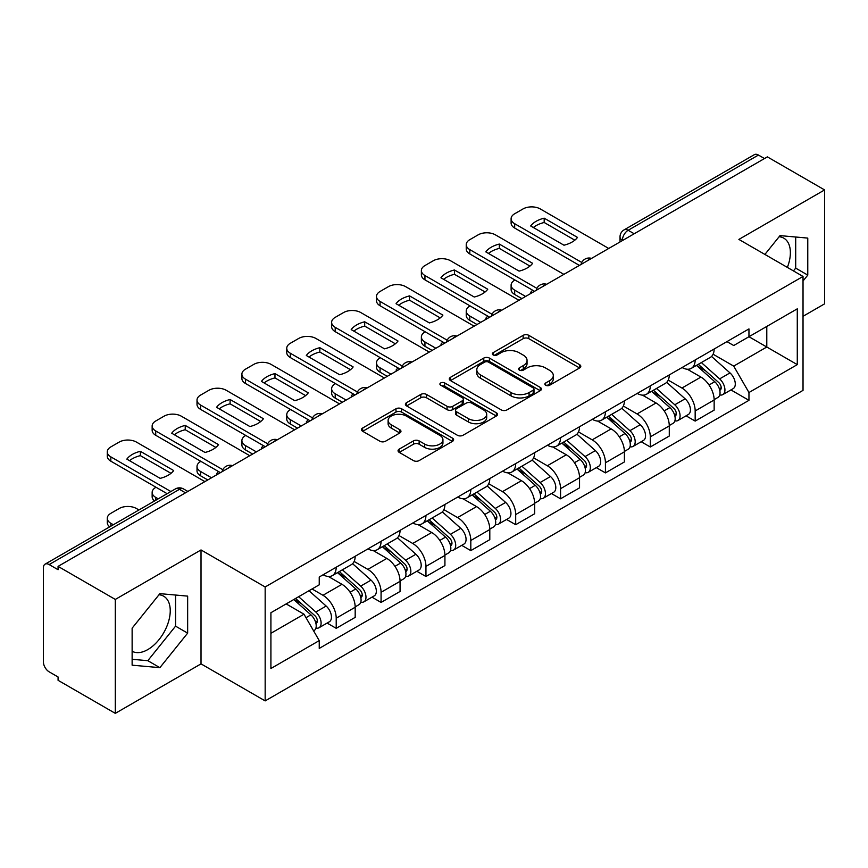 <?xml version="1.0" encoding="UTF-8"?>
<svg xmlns="http://www.w3.org/2000/svg" width="868" height="868" viewBox="0 0 868 868"><rect width="100%" height="100%" fill="white"/><g stroke="black" fill="none" stroke-linecap="round" stroke-linejoin="round"><path stroke-width="1.3" d="M545.679 385.262A2.799 1.617 0 0 0 549.628 385.262L579.629 367.945A3.993 2.3 0 0 0 580.8 366.307A3.993 2.3 0 0 0 579.629 364.679L528.807 335.341A3.993 2.3 0 0 0 523.165 335.341L493.165 352.658A2.799 1.617 0 0 0 492.351 353.797A2.799 1.617 0 0 0 493.165 354.947A2.799 1.617 0 0 0 497.125 354.947L500.999 352.701A12.781 7.378 0 0 1 519.075 352.701L523.306 355.142A12.781 7.378 0 0 1 527.05 360.361A12.781 7.378 0 0 1 523.306 365.58L519.422 367.815A2.799 1.617 0 0 0 518.608 368.965A2.799 1.617 0 0 0 519.422 370.104A2.799 1.617 0 0 0 523.382 370.104L527.256 367.858A12.781 7.378 0 0 1 545.332 367.858L549.563 370.31A12.781 7.378 0 0 1 553.307 375.519A12.781 7.378 0 0 1 549.563 380.737L545.679 382.983A2.799 1.617 0 0 0 544.865 384.123A2.799 1.617 0 0 0 545.679 385.262L545.679 382.983M779.117 236.736A31.725 18.315 -60 0 1 783.804 238.168A31.725 18.315 -60 0 1 787.363 267.398M158.985 594.764A31.725 18.315 -60 0 1 163.672 596.197A31.725 18.315 -60 0 1 168.533 621.629A31.725 18.315 -60 0 1 147.81 649.579A31.725 18.315 -60 0 1 132.131 651.26M399.226 449.114A3.993 2.3 0 0 0 398.054 450.742A3.993 2.3 0 0 0 399.226 452.38L413.483 460.604A3.993 2.3 0 0 0 419.125 460.604L452.445 441.378A3.993 2.3 0 0 0 453.617 439.74A3.993 2.3 0 0 0 452.445 438.112L401.624 408.774A3.993 2.3 0 0 0 395.982 408.774L362.661 428.011A3.993 2.3 0 0 0 361.489 429.638A3.993 2.3 0 0 0 362.661 431.266L379.88 441.215A3.993 2.3 0 0 0 385.533 441.215L399.79 432.98A3.993 2.3 0 0 0 400.962 431.353A3.993 2.3 0 0 0 399.79 429.714L391.251 424.788A10.676 6.163 0 0 1 388.115 420.427A10.676 6.163 0 0 1 394.712 414.73A10.676 6.163 0 0 1 406.354 416.065L439.805 435.378A10.676 6.163 0 0 1 442.94 439.74A10.676 6.163 0 0 1 436.344 445.436A10.676 6.163 0 0 1 424.702 444.101L419.125 440.89A3.993 2.3 0 0 0 413.483 440.89L399.226 449.114L399.226 452.38M265.163 586.974L201.018 549.943L115.303 599.43L58.069 566.381L767.366 156.88L824.6 189.929L738.885 239.416L803.03 276.447L265.163 586.974L265.163 700.899L803.03 390.361L803.03 276.447M501.281 409.913A3.993 2.3 0 0 0 506.934 409.913L540.243 390.676A3.993 2.3 0 0 0 541.415 389.048A3.993 2.3 0 0 0 540.243 387.421L489.422 358.083A3.993 2.3 0 0 0 483.78 358.083L450.47 377.32A3.993 2.3 0 0 0 449.298 378.947A3.993 2.3 0 0 0 450.47 380.575L501.281 409.913M441.845 385.869A2.799 1.617 0 0 1 444.676 386.26L444.676 382.94L496.344 412.767A3.993 2.3 0 0 1 497.516 414.394A3.993 2.3 0 0 1 496.344 416.032L463.035 435.259A3.993 2.3 0 0 1 457.382 435.259L406.56 405.92L406.56 402.665A3.993 2.3 0 0 0 405.399 404.293A3.993 2.3 0 0 0 406.56 405.92M406.56 402.665L420.817 394.43A3.993 2.3 0 0 1 426.47 394.43L447.074 406.332A3.993 2.3 0 0 0 452.727 406.332L462.177 400.864A3.993 2.3 0 0 0 463.349 399.237A3.993 2.3 0 0 0 462.177 397.609L440.727 385.218A2.799 1.617 0 0 1 439.902 384.079A2.799 1.617 0 0 1 441.628 382.593A2.799 1.617 0 0 1 444.676 382.94M115.303 599.43L115.303 713.355L58.069 680.306L58.069 676.986L49.15 671.832A8.137 4.698 -120 0 1 43.4 661.872L43.4 567.878A8.137 4.698 -120 0 1 45.082 564.157L175.379 488.934A8.137 4.698 60 0 1 179.448 489.335L49.15 564.558A8.137 4.698 -120 0 0 45.082 564.157M803.03 316.299L824.6 303.843L824.6 189.929M115.303 713.355L201.018 663.868L265.163 700.899M58.069 566.381L58.069 569.712L49.15 564.558M634.193 233.763L628.15 230.28A8.137 4.698 60 0 0 624.081 229.879L754.379 154.645A8.137 4.698 60 0 1 758.448 155.057L628.15 230.28A8.137 4.698 120 0 0 622.399 240.241L622.399 240.577M764.48 158.54L758.448 155.057M695.17 359.97A18.716 10.807 60 0 1 691.297 368.368L710.274 357.41A18.716 10.807 -120 0 0 714.147 349.012M668.23 380.119L681.933 388.039A18.716 10.807 60 0 1 695.17 410.955L714.147 399.996A18.716 10.807 -120 0 0 700.921 377.081L687.337 369.236M714.147 399.996L714.147 410.119L695.17 421.089L686.067 415.826M691.297 368.368A18.716 10.807 60 0 1 682.085 367.522M695.17 410.955L695.17 421.089M650.295 385.88A18.716 10.807 60 0 1 646.421 394.278L665.409 383.32A18.716 10.807 -120 0 0 669.282 374.922M641.192 441.736L650.295 446.987L669.282 436.029L669.282 425.895A18.716 10.807 -120 0 0 656.045 402.98L642.461 395.135M646.421 394.278A18.716 10.807 60 0 1 637.21 393.432M623.354 406.029L637.069 413.938A18.716 10.807 60 0 1 650.295 436.854L650.295 446.987M605.43 411.779A18.716 10.807 60 0 1 601.557 420.177L620.533 409.219A18.716 10.807 -120 0 0 624.407 400.821M596.327 467.635L605.43 472.897L624.407 461.939L624.407 451.805A18.716 10.807 -120 0 0 611.18 428.89L597.596 421.045M601.557 420.177A18.716 10.807 60 0 1 592.345 419.342M578.489 431.928L592.193 439.848A18.716 10.807 60 0 1 605.43 462.763L605.43 472.897M560.554 437.689A18.716 10.807 60 0 1 556.681 446.087L575.668 435.128A18.716 10.807 -120 0 0 579.542 426.731M551.451 493.545L560.554 498.796L579.542 487.838L579.542 477.715A18.716 10.807 -120 0 0 566.305 454.789L552.721 446.944M556.681 446.087A18.716 10.807 60 0 1 547.469 445.241M533.614 457.837L547.328 465.758A18.716 10.807 60 0 1 560.554 488.673L560.554 498.796M515.69 463.599A18.716 10.807 60 0 1 511.816 471.997L530.793 461.038A18.716 10.807 -120 0 0 534.666 452.629M506.586 519.455L515.69 524.706L534.666 513.747L534.666 503.614A18.716 10.807 -120 0 0 521.44 480.698L507.856 472.854M511.816 471.997A18.716 10.807 60 0 1 502.605 471.15M488.749 483.747L502.453 491.657A18.716 10.807 60 0 1 515.69 514.572L515.69 524.706M470.814 489.498A18.716 10.807 60 0 1 466.941 497.896L485.928 486.937A18.716 10.807 -120 0 0 489.802 478.539M461.711 545.354L470.814 550.616L489.802 539.646L489.802 529.523A18.716 10.807 -120 0 0 476.565 506.608L462.98 498.764M466.941 497.896A18.716 10.807 60 0 1 457.729 497.049M443.874 509.646L457.588 517.567A18.716 10.807 60 0 1 470.814 540.482L470.814 550.616M425.949 515.408A18.716 10.807 60 0 1 422.076 523.805L441.053 512.847A18.716 10.807 -120 0 0 444.926 504.449M416.846 571.263L425.949 576.515L444.926 565.556L444.926 555.422A18.716 10.807 -120 0 0 431.7 532.507L418.116 524.663M422.076 523.805A18.716 10.807 60 0 1 412.864 522.959M399.009 535.556L412.712 543.466A18.716 10.807 60 0 1 425.949 566.392L425.949 576.515M381.074 541.306A18.716 10.807 60 0 1 377.2 549.715L396.188 538.746A18.716 10.807 -120 0 0 400.061 530.348M371.971 597.162L381.074 602.425L400.061 591.466L400.061 581.332A18.716 10.807 -120 0 0 386.824 558.417L373.24 550.572M377.2 549.715A18.716 10.807 60 0 1 367.989 548.869M354.133 561.455L367.848 569.375A18.716 10.807 60 0 1 381.074 592.291L381.074 602.425M336.209 567.216A18.716 10.807 60 0 1 332.336 575.614L351.312 564.656A18.716 10.807 -120 0 0 355.186 556.258M327.106 623.072L336.209 628.323L355.186 617.365L355.186 607.242A18.716 10.807 -120 0 0 341.959 584.316L328.375 576.471M332.336 575.614A18.716 10.807 60 0 1 323.124 574.768M312.046 588.971L322.972 595.285A18.716 10.807 60 0 1 336.209 618.2L336.209 628.323M726.95 341.623L733.71 345.529L797.28 308.824L766.791 326.433L766.791 347.016L733.71 366.112L713.095 354.22M270.914 633.304L303.995 614.208L319.24 640.617L270.914 668.512L270.914 612.721L319.24 584.815L319.24 577.014L748.954 328.918L748.954 336.719L797.28 364.625L748.954 392.52L733.71 366.112M797.28 308.824L797.28 364.625M319.24 640.617L319.24 648.418L748.954 400.322L748.954 392.52M803.03 281.004L807.772 275.102L807.772 238.092L780.017 235.619L764.892 254.433M201.018 549.943L201.018 663.868M132.131 665.181L159.886 667.655L187.651 633.13L187.651 596.121L159.886 593.647L132.131 628.172L132.131 665.181M303.995 614.208L286.158 603.911M730.932 389.927L748.954 400.322M793.45 270.914L795.696 268.125L795.696 237.018M795.696 268.125L807.772 275.102M132.131 659.289L147.81 660.689L175.564 626.154L175.564 595.047M147.81 660.689L159.886 667.655M175.564 626.154L187.651 633.13M546.797 385.652L549.563 384.057A12.781 7.378 0 0 0 553.307 378.839L553.307 375.519M527.05 360.361L527.05 363.681A12.781 7.378 0 0 1 523.306 368.9L520.54 370.495M579.574 367.978L528.807 338.661A3.993 2.3 0 0 0 523.165 338.661L494.283 355.337M540.189 390.709L489.422 361.403A3.993 2.3 0 0 0 483.78 361.403L450.525 380.607M533.191 390.188A2.799 1.617 0 0 0 534.004 389.048A2.799 1.617 0 0 0 533.191 387.909L488.575 362.151A2.799 1.617 0 0 0 484.626 362.151L480.536 364.517A12.781 7.378 0 0 0 476.792 369.735A12.781 7.378 0 0 0 480.536 374.954L511.024 392.553A12.781 7.378 0 0 0 529.089 392.553L533.191 390.188L533.191 393.508A2.799 1.617 0 0 0 534.004 392.369L534.004 389.048M476.792 369.735L476.792 373.056A12.781 7.378 0 0 0 480.536 378.274L480.536 374.954M533.191 393.508L529.089 395.873A12.781 7.378 0 0 1 511.024 395.873L480.536 378.274M406.615 405.953L420.817 397.75L420.817 394.43M463.349 399.237L463.349 402.557A3.993 2.3 0 0 1 462.177 404.184L452.727 409.653A3.993 2.3 0 0 1 447.074 409.653L426.47 397.75A3.993 2.3 0 0 0 420.817 397.75M444.676 386.26L496.29 416.054M468.46 418.68A10.676 6.163 0 0 0 480.102 420.014A10.676 6.163 0 0 0 486.698 414.318A10.676 6.163 0 0 0 483.574 409.956L471.78 403.153A3.993 2.3 0 0 0 466.138 403.153L456.676 408.611A3.993 2.3 0 0 0 455.505 410.238A3.993 2.3 0 0 0 456.676 411.866L468.46 418.68L468.46 422A10.676 6.163 0 0 0 480.102 423.334A10.676 6.163 0 0 0 486.698 417.638L486.698 414.318M455.505 410.238L455.505 413.559A3.993 2.3 0 0 0 456.676 415.197L456.676 411.866M468.46 422L456.676 415.197M442.94 439.74L442.94 443.06A10.676 6.163 0 0 1 436.344 448.767A10.676 6.163 0 0 1 424.702 447.421L419.125 444.21A3.993 2.3 0 0 0 413.483 444.21L399.28 452.402M388.115 420.427L388.115 423.747A10.676 6.163 0 0 0 391.251 428.108L391.251 424.788M399.736 433.013L391.251 428.108M452.391 441.4L401.624 412.094A3.993 2.3 0 0 0 395.982 412.094L362.716 431.298M696.462 365.385L714.744 381.703A10.166 5.87 60 0 1 717.945 397.425L714.147 399.616M531.65 292.972L530.673 292.397A25.422 14.68 -0 0 1 532.648 290.227M696.95 365.819L705.554 370.788M514.974 280.017L514.681 280.18A12.206 7.042 -0 0 0 511.111 285.16A12.206 7.042 -0 0 0 514.681 290.14L525.607 296.455M698.306 364.321L718.65 382.473A4.883 2.821 60 0 1 720.19 390.025A4.883 2.821 60 0 1 719.746 390.199M701.355 362.564L719.637 378.882A10.166 5.87 60 0 1 722.827 394.604A10.166 5.87 60 0 1 719.756 394.929M711.554 356.444L729.988 372.904A10.166 5.87 60 0 1 733.189 388.625L722.827 394.604M521.874 298.614L514.681 294.458A12.206 7.042 180 0 1 511.111 289.478L511.111 285.16M574.822 240.176L544.182 222.49A25.422 14.68 180 0 0 533.343 227.524M579.401 265.402L514.681 228.034A12.206 7.042 180 0 1 511.111 223.054L511.111 218.736A12.206 7.042 -0 0 0 514.681 223.716L514.681 228.034M544.182 218.172A25.422 14.68 180 0 0 530.673 225.973L563.983 245.21A25.422 14.68 180 0 0 577.502 237.409L544.182 218.172L544.182 222.49M608.739 248.465L540.276 208.938A12.206 7.042 -0 0 0 523.024 208.938L514.681 213.756A12.206 7.042 -0 0 0 511.111 218.736M581.777 262.462L514.681 223.716M651.597 391.294L669.879 407.602A10.166 5.87 60 0 1 673.069 423.334L669.271 425.526M486.774 318.871L485.798 318.306A25.422 14.68 -0 0 1 487.783 316.126M652.074 391.718L660.689 396.687M470.098 305.916L469.805 306.089A12.206 7.042 -0 0 0 466.235 311.07A12.206 7.042 -0 0 0 469.805 316.05L480.742 322.364M653.441 390.22L673.785 408.383A4.883 2.821 60 0 1 675.315 415.924A4.883 2.821 60 0 1 674.87 416.108M656.479 388.463L674.772 404.781A10.166 5.87 60 0 1 677.962 420.503A10.166 5.87 60 0 1 674.892 420.839M666.678 382.343L685.123 398.803A10.166 5.87 60 0 1 688.313 414.524L677.962 420.503M476.999 324.513L469.805 320.368A12.206 7.042 180 0 1 466.235 315.388L466.235 311.07M606.721 417.193L625.003 433.512A10.166 5.87 60 0 1 628.204 449.233L624.407 451.425M441.91 344.78L440.933 344.216A25.422 14.68 -0 0 1 442.908 342.035M607.209 417.627L615.813 422.597M425.233 331.826L424.94 331.988A12.206 7.042 -0 0 0 421.371 336.968A12.206 7.042 -0 0 0 424.94 341.959L435.866 348.263M608.566 416.13L628.909 434.282A4.883 2.821 60 0 1 630.45 441.834A4.883 2.821 60 0 1 630.005 442.007M611.615 414.372L629.897 430.691A10.166 5.87 60 0 1 633.087 446.412A10.166 5.87 60 0 1 630.016 446.738M621.813 408.253L640.248 424.712A10.166 5.87 60 0 1 643.448 440.434L633.087 446.412M432.134 350.422L424.94 346.278A12.206 7.042 180 0 1 421.371 341.287L421.371 336.968M529.957 266.085L499.317 248.389A25.422 14.68 180 0 0 488.478 253.423M534.525 291.301L469.805 253.944A12.206 7.042 180 0 1 466.235 248.964L466.235 244.646A12.206 7.042 -0 0 0 469.805 249.626L469.805 253.944M499.317 244.071A25.422 14.68 180 0 0 485.798 251.883L519.118 271.12A25.422 14.68 180 0 0 532.626 263.308L499.317 244.071L499.317 248.389M563.864 274.364L495.411 234.848A12.206 7.042 -0 0 0 478.149 234.848L469.805 239.666A12.206 7.042 -0 0 0 466.235 244.646M536.912 288.36L469.805 249.626M485.082 291.984L454.441 274.299A25.422 14.68 180 0 0 443.602 279.333M489.661 317.211L424.94 279.843A12.206 7.042 180 0 1 421.371 274.863L421.371 270.545A12.206 7.042 -0 0 0 424.94 275.525L424.94 279.843M454.441 269.981A25.422 14.68 180 0 0 440.933 277.782L474.243 297.019A25.422 14.68 180 0 0 487.762 289.218L454.441 269.981L454.441 274.299M518.999 300.274L450.535 260.747A12.206 7.042 -0 0 0 433.284 260.747L424.94 265.565A12.206 7.042 -0 0 0 421.371 270.545M492.037 314.27L424.94 275.525M561.856 443.103L580.139 459.422A10.166 5.87 60 0 1 583.329 475.143L579.531 477.335M397.034 370.679L396.058 370.115A25.422 14.68 -0 0 1 398.043 367.934M562.334 443.537L570.949 448.506M380.358 357.735L380.065 357.898A12.206 7.042 -0 0 0 376.495 362.878A12.206 7.042 -0 0 0 380.065 367.858L391.001 374.173M563.701 442.04L584.045 460.192A4.883 2.821 60 0 1 585.575 467.743A4.883 2.821 60 0 1 585.13 467.917M566.739 440.282L585.032 456.59A10.166 5.87 60 0 1 588.222 472.322A10.166 5.87 60 0 1 585.151 472.648M576.938 434.163L595.383 450.611A10.166 5.87 60 0 1 598.573 466.344L588.222 472.322M387.258 376.332L380.065 372.177A12.206 7.042 180 0 1 376.495 367.197L376.495 362.878M516.981 469.002L535.263 485.32A10.166 5.87 60 0 1 538.464 501.042L534.666 503.234M352.169 396.589L351.193 396.025A25.422 14.68 -0 0 1 353.167 393.844M517.469 469.436L526.073 474.405M335.493 383.634L335.2 383.797A12.206 7.042 -0 0 0 331.63 388.788A12.206 7.042 -0 0 0 335.2 393.768L346.126 400.072M518.825 467.939L539.169 486.102A4.883 2.821 60 0 1 540.71 493.642A4.883 2.821 60 0 1 540.265 493.816M521.874 466.181L540.156 482.499A10.166 5.87 60 0 1 543.346 498.221A10.166 5.87 60 0 1 540.276 498.547M532.073 460.062L550.507 476.521A10.166 5.87 60 0 1 553.708 492.243L543.346 498.221M342.393 402.231L335.2 398.086A12.206 7.042 180 0 1 331.63 393.106L331.63 388.788M472.116 494.912L490.398 511.23A10.166 5.87 60 0 1 493.588 526.952L489.791 529.144M307.294 422.499L306.317 421.924A25.422 14.68 -0 0 1 308.303 419.754M472.593 495.346L481.208 500.315M290.617 409.544L290.324 409.707A12.206 7.042 -0 0 0 286.755 414.687A12.206 7.042 -0 0 0 290.324 419.667L301.261 425.982M473.961 493.849L494.304 512.001A4.883 2.821 60 0 1 495.834 519.552A4.883 2.821 60 0 1 495.389 519.726M476.999 492.091L495.292 508.409A10.166 5.87 60 0 1 498.482 524.131A10.166 5.87 60 0 1 495.411 524.456M487.198 485.971L505.643 502.431A10.166 5.87 60 0 1 508.832 518.153L498.482 524.131M297.518 428.141L290.324 423.985A12.206 7.042 180 0 1 286.755 419.005L286.755 414.687M440.217 317.894L409.577 300.209A25.422 14.68 180 0 0 398.738 305.232M444.785 343.12L380.065 305.753A12.206 7.042 180 0 1 376.495 300.773L376.495 296.455A12.206 7.042 -0 0 0 380.065 301.435L380.065 305.753M409.577 295.89A25.422 14.68 180 0 0 396.058 303.691L429.378 322.929A25.422 14.68 180 0 0 442.897 315.117L409.577 295.89L409.577 300.209M474.123 326.173L405.671 286.657A12.206 7.042 -0 0 0 388.408 286.657L380.065 291.474A12.206 7.042 -0 0 0 376.495 296.455M447.172 340.18L380.065 301.435M395.341 343.804L364.701 326.108A25.422 14.68 180 0 0 353.862 331.142M399.92 369.019L335.2 331.663A12.206 7.042 180 0 1 331.63 326.672L331.63 322.353A12.206 7.042 -0 0 0 335.2 327.344L335.2 331.663M364.701 321.789A25.422 14.68 180 0 0 351.193 329.601L384.502 348.827A25.422 14.68 180 0 0 398.021 341.026L364.701 321.789L364.701 326.108M429.259 352.082L360.795 312.556A12.206 7.042 -0 0 0 343.544 312.556L335.2 317.373A12.206 7.042 -0 0 0 331.63 322.353M402.296 366.079L335.2 327.344M350.477 369.703L319.836 352.017A25.422 14.68 180 0 0 308.997 357.052M355.045 394.929L290.324 357.562A12.206 7.042 180 0 1 286.755 352.582L286.755 348.263A12.206 7.042 -0 0 0 290.324 353.243L290.324 357.562M319.836 347.699A25.422 14.68 180 0 0 306.317 355.5L339.638 374.737A25.422 14.68 180 0 0 353.157 366.936L319.836 347.699L319.836 352.017M384.383 377.992L315.93 338.466A12.206 7.042 -0 0 0 298.668 338.466L290.324 343.283A12.206 7.042 -0 0 0 286.755 348.263M357.432 391.989L290.324 353.243M427.24 520.822L445.523 537.129A10.166 5.87 60 0 1 448.723 552.862L444.926 555.053M262.429 448.398L261.452 447.834A25.422 14.68 -0 0 1 263.427 445.653M427.729 521.245L436.333 526.214M245.752 435.443L245.46 435.617A12.206 7.042 -0 0 0 241.89 440.597A12.206 7.042 -0 0 0 245.46 445.577L256.385 451.892M429.085 519.758L449.429 537.91A4.883 2.821 60 0 1 450.969 545.451A4.883 2.821 60 0 1 450.525 545.636M432.134 517.99L450.416 534.308A10.166 5.87 60 0 1 453.606 550.03A10.166 5.87 60 0 1 450.535 550.366M442.333 511.87L460.767 528.33A10.166 5.87 60 0 1 463.968 544.052L453.606 550.03M252.653 454.051L245.46 449.895A12.206 7.042 180 0 1 241.89 444.915L241.89 440.597M305.601 395.613L274.961 377.916A25.422 14.68 180 0 0 264.122 382.951M310.18 420.828L245.46 383.472A12.206 7.042 180 0 1 241.89 378.491L241.89 374.173A12.206 7.042 -0 0 0 245.46 379.153L245.46 383.472M274.961 373.598A25.422 14.68 180 0 0 261.452 381.41L294.762 400.647A25.422 14.68 180 0 0 308.281 392.835L274.961 373.598L274.961 377.916M339.518 403.891L271.055 364.376A12.206 7.042 -0 0 0 253.803 364.376L245.46 369.193A12.206 7.042 -0 0 0 241.89 374.173M312.556 417.888L245.46 379.153M382.376 546.721L400.658 563.039A10.166 5.87 60 0 1 403.848 578.761L400.061 580.952M217.553 474.308L216.577 473.744A25.422 14.68 -0 0 1 218.562 471.563M382.853 547.155L391.468 552.124M200.877 461.353L200.584 461.516A12.206 7.042 -0 0 0 197.014 466.496A12.206 7.042 -0 0 0 200.584 471.487L211.521 477.791M384.22 545.657L404.564 563.809A4.883 2.821 60 0 1 406.094 571.361A4.883 2.821 60 0 1 405.649 571.535M387.258 543.9L405.551 560.218A10.166 5.87 60 0 1 408.741 575.94A10.166 5.87 60 0 1 405.671 576.265M397.457 537.78L415.902 554.24A10.166 5.87 60 0 1 419.092 569.961L408.741 575.94M207.778 479.95L200.584 475.805A12.206 7.042 180 0 1 197.014 470.814L197.014 466.496M260.736 421.512L230.096 403.826A25.422 14.68 180 0 0 219.257 408.861M265.304 446.738L200.584 409.37A12.206 7.042 180 0 1 197.014 404.39L197.014 400.072A12.206 7.042 -0 0 0 200.584 405.052L200.584 409.37M230.096 399.508A25.422 14.68 180 0 0 216.577 407.309L249.897 426.546A25.422 14.68 180 0 0 263.416 418.745L230.096 399.508L230.096 403.826M294.643 429.801L226.19 390.274A12.206 7.042 -0 0 0 208.928 390.274L200.584 395.092A12.206 7.042 -0 0 0 197.014 400.072M267.691 443.798L200.584 405.052M337.5 572.63L355.782 588.949A10.166 5.87 60 0 1 358.983 604.67L355.186 606.862M337.988 573.064L346.592 578.034M156.012 487.263L155.719 487.425A12.206 7.042 -0 0 0 152.15 492.406A12.206 7.042 -0 0 0 155.719 497.386L158.226 498.84M339.345 571.567L359.688 589.719A4.883 2.821 60 0 1 361.229 597.271A4.883 2.821 60 0 1 360.784 597.444M342.393 569.809L360.676 586.117A10.166 5.87 60 0 1 363.866 601.85A10.166 5.87 60 0 1 360.795 602.175M352.592 563.69L371.027 580.139A10.166 5.87 60 0 1 374.227 595.871L363.866 601.85M154.569 500.944A12.206 7.042 180 0 1 152.15 496.724L152.15 492.406M215.861 447.421L185.231 429.736A25.422 14.68 180 0 0 174.381 434.759M220.439 472.648L155.719 435.28A12.206 7.042 180 0 1 152.15 430.3L152.15 425.982A12.206 7.042 -0 0 0 155.719 430.962L155.719 435.28M185.231 425.418A25.422 14.68 180 0 0 171.712 433.219L205.022 452.456A25.422 14.68 180 0 0 218.541 444.644L185.231 425.418L185.231 429.736M249.778 455.711L181.314 416.184A12.206 7.042 -0 0 0 164.063 416.184L155.719 421.002A12.206 7.042 -0 0 0 152.15 425.982M222.816 469.707L155.719 430.962M293.753 599.528L310.918 614.848A10.166 5.87 60 0 1 314.108 630.569L313.608 630.862M293.926 599.43L301.728 603.933M138.956 509.961L136.45 508.518A12.206 7.042 -0 0 0 119.187 508.518L110.844 513.335A12.206 7.042 -0 0 0 107.274 518.315A12.206 7.042 -0 0 0 110.844 523.295L113.35 524.739M295.597 598.464L314.824 615.629A4.883 2.821 60 0 1 316.353 623.17A4.883 2.821 60 0 1 315.909 623.343M298.646 596.707L315.811 612.027A10.166 5.87 60 0 1 319.001 627.748A10.166 5.87 60 0 1 315.93 628.074M308.997 590.728L326.162 606.048A10.166 5.87 60 0 1 329.352 621.77L319.001 627.748M109.704 526.843A12.206 7.042 180 0 1 107.274 522.634L107.274 518.315M170.996 473.331L140.356 455.635A25.422 14.68 180 0 0 129.516 460.669M167.144 493.686L110.844 461.19A12.206 7.042 180 0 1 107.274 456.199L107.274 451.892A12.206 7.042 -0 0 0 110.844 456.872L110.844 461.19M140.356 451.317A25.422 14.68 180 0 0 126.837 459.129L160.157 478.355A25.422 14.68 180 0 0 173.676 470.554L140.356 451.317L140.356 455.635M204.902 481.61L136.45 442.094A12.206 7.042 -0 0 0 119.187 442.094L110.844 446.901A12.206 7.042 -0 0 0 107.274 451.892M170.877 491.527L110.844 456.872M622.681 240.403L622.399 240.241A8.137 4.698 0 0 1 620.012 236.921L620.012 241.944M381.074 592.291L400.061 581.332M425.949 566.392L444.926 555.422M470.814 540.482L489.802 529.523M515.69 514.572L534.666 503.614M560.554 488.673L579.542 477.715M605.43 462.763L624.407 451.805M650.295 436.854L669.282 425.895M336.209 618.2L355.186 607.242M322.972 595.285L341.959 584.316M367.848 569.375L386.824 558.417M412.712 543.466L431.7 532.507M457.588 517.567L476.565 506.608M502.453 491.657L521.44 480.698M547.328 465.758L566.305 454.789M592.193 439.848L611.18 428.89M637.069 413.938L656.045 402.98M681.933 388.039L700.921 377.081M590.826 258.794A8.137 4.698 120 0 0 587.235 260.877M545.961 284.704A8.137 4.698 120 0 0 542.37 286.776M501.086 310.614A8.137 4.698 120 0 0 497.494 312.686M456.221 336.513A8.137 4.698 120 0 0 452.629 338.585M411.345 362.423A8.137 4.698 120 0 0 407.754 364.495M366.48 388.332A8.137 4.698 120 0 0 362.889 390.405M321.605 414.231A8.137 4.698 120 0 0 318.014 416.304M276.74 440.141A8.137 4.698 120 0 0 273.149 442.213M231.864 466.04A8.137 4.698 120 0 0 228.273 468.112M185.492 492.818L179.448 489.335A8.137 4.698 120 0 1 183.517 488.934A8.137 8.137 0 0 0 175.379 488.934M549.563 384.057L549.563 380.737M519.422 370.104L519.422 367.815M523.306 368.9L523.306 365.58M493.165 354.947L493.165 352.658M523.165 338.661L523.165 335.341M528.807 338.661L528.807 335.341M579.629 367.945L579.629 364.679M450.47 380.575L450.47 377.32M483.78 361.403L483.78 358.083M489.422 361.403L489.422 358.083M540.243 390.676L540.243 387.421M511.024 395.873L511.024 392.553M529.089 395.873L529.089 392.553M426.47 397.75L426.47 394.43M447.074 409.653L447.074 406.332M452.727 409.653L452.727 406.332M462.177 404.184L462.177 400.864M496.344 416.032L496.344 412.767M413.483 444.21L413.483 440.89M419.125 444.21L419.125 440.89M424.702 447.421L424.702 444.101M399.79 432.98L399.79 429.714M362.661 431.266L362.661 428.011M395.982 412.094L395.982 408.774M401.624 412.094L401.624 408.774M452.445 441.378L452.445 438.112M714.744 381.703L709.048 384.991M721.2 387.79L719.366 388.842M729.988 372.904L719.637 378.882M514.681 294.458L514.681 290.14M669.879 407.602L664.172 410.9M676.324 413.689L674.49 414.752M685.123 398.803L674.772 404.781M469.805 320.368L469.805 316.05M625.003 433.512L619.307 436.799M631.459 439.599L629.625 440.662M640.248 424.712L629.897 430.691M424.94 346.278L424.94 341.959M580.139 459.422L574.442 462.709M586.584 465.508L584.75 466.561M595.383 450.611L585.032 456.59M380.065 372.177L380.065 367.858M535.263 485.32L529.567 488.619M541.719 491.407L539.885 492.471M550.507 476.521L540.156 482.499M335.2 398.086L335.2 393.768M490.398 511.23L484.702 514.518M496.843 517.317L495.01 518.37M505.643 502.431L495.292 508.409M290.324 423.985L290.324 419.667M445.523 537.129L439.826 540.428M451.978 543.216L450.145 544.279M460.767 528.33L450.416 534.308M245.46 449.895L245.46 445.577M400.658 563.039L394.962 566.327M407.103 569.126L405.269 570.189M415.902 554.24L405.551 560.218M200.584 475.805L200.584 471.487M355.782 588.949L350.086 592.236M362.238 595.036L360.404 596.088M371.027 580.139L360.676 586.117M155.719 500.283L155.719 497.386M310.918 614.848L306.003 617.69M317.363 620.935L315.529 621.998M326.162 606.048L315.811 612.027M110.844 526.192L110.844 523.295M591.52 258.404A8.137 8.137 0 0 0 581.083 264.425M546.645 284.303A8.137 8.137 0 0 0 536.207 290.335M501.78 310.212A8.137 8.137 0 0 0 491.342 316.234M456.904 336.122A8.137 8.137 0 0 0 446.467 342.144M412.04 362.021A8.137 8.137 0 0 0 401.602 368.054M367.164 387.931A8.137 8.137 0 0 0 356.726 393.953M322.299 413.83A8.137 8.137 0 0 0 311.862 419.862M277.424 439.74A8.137 8.137 0 0 0 266.986 445.761M232.559 465.649A8.137 8.137 0 0 0 222.121 471.671M187.868 491.44L183.517 488.934M624.081 229.879A8.137 8.137 0 0 0 620.012 236.921"/></g></svg>
